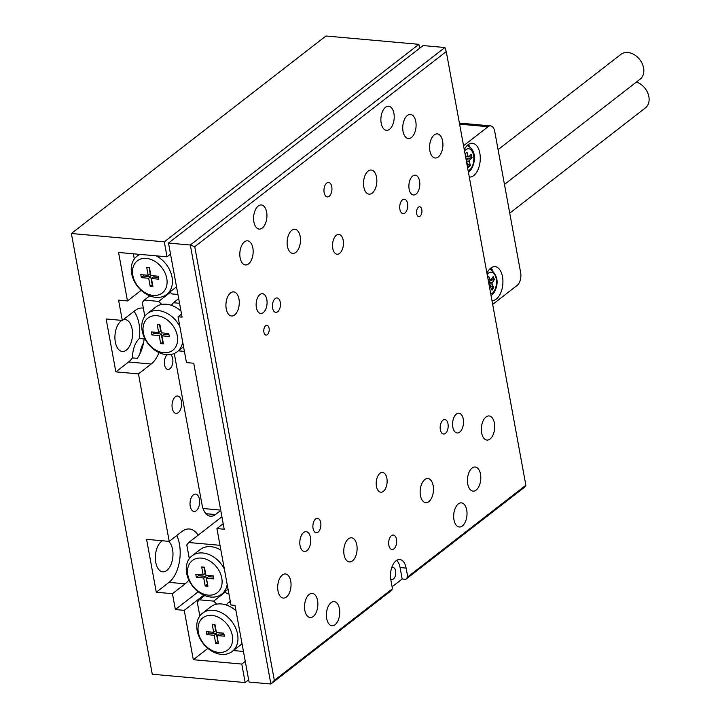 <?xml version="1.0" encoding="UTF-8"?>
<svg xmlns="http://www.w3.org/2000/svg" width="720" height="720" viewBox="0 0 720 720"><rect width="100%" height="100%" fill="white"/><g stroke="black" fill="none" stroke-linecap="round" stroke-linejoin="round"><path stroke-width="1.08" d="M170.64 354.537A7.749 4.23 -84.9 0 1 172.881 361.548A7.749 4.23 -84.9 0 1 169.92 368.766A7.749 4.23 -84.9 0 1 167.931 369.432A7.749 4.23 -84.9 0 1 164.367 363.204A7.749 4.23 -84.9 0 1 167.256 354.717M122.922 319.941A15.984 8.73 -84.9 0 1 125.145 319.626A15.984 8.73 -84.9 0 1 132.507 332.595A15.984 8.73 -84.9 0 1 126.387 350.091A15.984 8.73 -84.9 0 1 122.292 351.468A15.984 8.73 -84.9 0 1 114.93 338.499A15.984 8.73 -84.9 0 1 121.05 321.003A15.984 8.73 -84.9 0 1 121.95 320.4M168.597 541.323A15.984 8.73 -84.9 0 1 172.926 555.849A15.984 8.73 -84.9 0 1 166.833 570.456A15.984 8.73 -84.9 0 1 162.738 571.833A15.984 8.73 -84.9 0 1 155.376 558.864A15.984 8.73 -84.9 0 1 161.496 541.368A15.984 8.73 -84.9 0 1 162.396 540.765M141.147 290.331L127.467 300.951L118.575 300.15L122.301 320.427L135.027 310.554A29.061 15.876 95.1 0 1 142.47 308.052A29.061 15.876 95.1 0 1 143.334 308.169M122.301 320.427L106.137 318.978L115.848 371.871L138.465 373.896L169.209 541.377L181.935 531.495A29.061 15.876 -84.9 0 1 189.378 529.002A29.061 15.876 -84.9 0 1 198.108 535.239M220.752 510.453L215.469 514.548A19.377 10.584 -84.9 0 1 210.501 516.213A19.377 10.584 -84.9 0 1 202.05 504.819L174.276 353.484M159.012 352.602A29.061 15.876 -84.9 0 1 151.2 364.023L138.465 373.896M188.838 580.014A29.061 15.876 -84.9 0 1 185.175 583.812L172.449 593.685L175.365 609.552L184.248 610.344L193.311 659.709L207.891 648.396M172.449 593.685L156.285 592.236L169.02 582.363A29.061 15.876 95.1 0 0 176.751 535.518M115.848 371.871L128.574 361.989A29.061 15.876 95.1 0 0 132.444 357.912L137.223 358.335A29.061 15.876 95.1 0 0 144.153 338.967L139.374 338.535A29.061 15.876 95.1 0 0 134.001 311.346M419.589 48.267L418.869 44.325L325.944 36L71.379 233.505L152.262 674.235L245.187 682.56L241.785 664.056L193.311 659.709M132.444 357.912A19.377 10.584 -84.9 0 1 139.374 338.535M248.661 679.869L245.187 682.56M170.523 254.115L167.049 256.815L118.566 252.468L127.467 300.951M203.823 595.161L184.248 610.344M156.285 592.236L146.583 539.343L169.209 541.377M167.049 256.815L164.295 241.83L71.379 233.505M418.869 44.325L164.295 241.83M245.268 661.356L241.785 664.056M175.365 609.552L198.243 591.795M344.07 554.796A12.105 6.615 95.1 0 0 349.353 561.924A12.105 6.615 95.1 0 0 356.796 544.923A12.105 6.615 95.1 0 0 351.513 537.804A12.105 6.615 95.1 0 0 344.07 554.796M287.442 246.285A12.105 6.615 95.1 0 0 292.725 253.404A12.105 6.615 95.1 0 0 300.177 236.412A12.105 6.615 95.1 0 0 294.894 229.284A12.105 6.615 95.1 0 0 287.442 246.285M363.816 187.038A12.105 6.615 95.1 0 0 369.099 194.157A12.105 6.615 95.1 0 0 376.542 177.156A12.105 6.615 95.1 0 0 371.259 170.037A12.105 6.615 95.1 0 0 363.816 187.038M420.444 495.549A12.105 6.615 95.1 0 0 425.727 502.668A12.105 6.615 95.1 0 0 433.17 485.676A12.105 6.615 95.1 0 0 427.887 478.557A12.105 6.615 95.1 0 0 420.444 495.549M313.065 528.498A7.263 3.969 95.1 0 0 316.242 532.773A7.263 3.969 95.1 0 0 320.706 522.576A7.263 3.969 95.1 0 0 317.538 518.301A7.263 3.969 95.1 0 0 313.065 528.498M399.906 209.385A7.263 3.969 95.1 0 0 403.083 213.66A7.263 3.969 95.1 0 0 407.547 203.454A7.263 3.969 95.1 0 0 404.379 199.188A7.263 3.969 95.1 0 0 399.906 209.385M440.352 429.75A7.263 3.969 95.1 0 0 443.52 434.025A7.263 3.969 95.1 0 0 447.993 423.828A7.263 3.969 95.1 0 0 444.825 419.553A7.263 3.969 95.1 0 0 440.352 429.75M272.619 308.133A7.263 3.969 95.1 0 0 275.796 312.408A7.263 3.969 95.1 0 0 280.26 302.211A7.263 3.969 95.1 0 0 277.092 297.936A7.263 3.969 95.1 0 0 272.619 308.133M388.845 545.238A7.263 3.969 95.1 0 0 392.013 549.513A7.263 3.969 95.1 0 0 396.477 539.316A7.263 3.969 95.1 0 0 393.309 535.041A7.263 3.969 95.1 0 0 388.845 545.238M324.135 192.645A7.263 3.969 95.1 0 0 327.303 196.92A7.263 3.969 95.1 0 0 331.767 186.723A7.263 3.969 95.1 0 0 328.599 182.448A7.263 3.969 95.1 0 0 324.135 192.645M381.186 123.21A12.105 6.615 95.1 0 0 386.469 130.329A12.105 6.615 95.1 0 0 393.912 113.337A12.105 6.615 95.1 0 0 388.629 106.218A12.105 6.615 95.1 0 0 381.186 123.21M253.899 221.958A12.105 6.615 95.1 0 0 259.182 229.086A12.105 6.615 95.1 0 0 266.625 212.085A12.105 6.615 95.1 0 0 261.342 204.966A12.105 6.615 95.1 0 0 253.899 221.958M453.987 519.876A12.105 6.615 95.1 0 0 459.27 526.995A12.105 6.615 95.1 0 0 466.713 509.994A12.105 6.615 95.1 0 0 461.43 502.875A12.105 6.615 95.1 0 0 453.987 519.876M326.7 618.624A12.105 6.615 95.1 0 0 331.983 625.743A12.105 6.615 95.1 0 0 339.426 608.751A12.105 6.615 95.1 0 0 334.143 601.623A12.105 6.615 95.1 0 0 326.7 618.624M304.839 610.416A12.105 6.615 95.1 0 0 310.122 617.535A12.105 6.615 95.1 0 0 317.565 600.534A12.105 6.615 95.1 0 0 312.282 593.415A12.105 6.615 95.1 0 0 304.839 610.416M240.12 257.823A12.105 6.615 95.1 0 0 245.403 264.942A12.105 6.615 95.1 0 0 252.855 247.95A12.105 6.615 95.1 0 0 247.572 240.831A12.105 6.615 95.1 0 0 240.12 257.823M403.047 131.427A12.105 6.615 95.1 0 0 408.33 138.546A12.105 6.615 95.1 0 0 415.782 121.545A12.105 6.615 95.1 0 0 410.49 114.426A12.105 6.615 95.1 0 0 403.047 131.427M467.757 484.011A12.105 6.615 95.1 0 0 473.049 491.13A12.105 6.615 95.1 0 0 480.492 474.138A12.105 6.615 95.1 0 0 475.209 467.01A12.105 6.615 95.1 0 0 467.757 484.011M481.653 432.954A12.105 6.615 95.1 0 0 486.936 440.073A12.105 6.615 95.1 0 0 494.388 423.081A12.105 6.615 95.1 0 0 489.105 415.953A12.105 6.615 95.1 0 0 481.653 432.954M429.885 150.885A12.105 6.615 95.1 0 0 435.168 158.004A12.105 6.615 95.1 0 0 442.611 141.003A12.105 6.615 95.1 0 0 437.328 133.884A12.105 6.615 95.1 0 0 429.885 150.885M278.001 590.958A12.105 6.615 95.1 0 0 283.284 598.077A12.105 6.615 95.1 0 0 290.727 581.076A12.105 6.615 95.1 0 0 285.444 573.957A12.105 6.615 95.1 0 0 278.001 590.958M226.233 308.88A12.105 6.615 95.1 0 0 231.516 316.008A12.105 6.615 95.1 0 0 238.959 299.007A12.105 6.615 95.1 0 0 233.676 291.888A12.105 6.615 95.1 0 0 226.233 308.88M269.082 328.203A4.923 2.691 -84.9 0 1 266.058 335.106A4.923 2.691 -84.9 0 1 263.907 332.217A4.923 2.691 -84.9 0 1 266.931 325.305A4.923 2.691 -84.9 0 1 269.082 328.203M421.821 209.7A4.923 2.691 -84.9 0 1 418.797 216.612A4.923 2.691 -84.9 0 1 416.655 213.714A4.923 2.691 -84.9 0 1 419.679 206.802A4.923 2.691 -84.9 0 1 421.821 209.7M463.248 419.031A9.927 5.427 -84.9 0 1 457.146 432.972A9.927 5.427 -84.9 0 1 452.817 427.131A9.927 5.427 -84.9 0 1 458.919 413.199A9.927 5.427 -84.9 0 1 463.248 419.031M386.883 478.287A9.927 5.427 -84.9 0 1 380.772 492.219A9.927 5.427 -84.9 0 1 376.443 486.387A9.927 5.427 -84.9 0 1 382.545 472.446A9.927 5.427 -84.9 0 1 386.883 478.287M419.571 181.035A9.927 5.427 -84.9 0 1 413.469 194.976A9.927 5.427 -84.9 0 1 409.131 189.135A9.927 5.427 -84.9 0 1 415.242 175.194A9.927 5.427 -84.9 0 1 419.571 181.035M343.197 240.291A9.927 5.427 -84.9 0 1 337.095 254.223A9.927 5.427 -84.9 0 1 332.766 248.382A9.927 5.427 -84.9 0 1 338.868 234.45A9.927 5.427 -84.9 0 1 343.197 240.291M266.832 299.538A9.927 5.427 -84.9 0 1 260.721 313.479A9.927 5.427 -84.9 0 1 256.392 307.638A9.927 5.427 -84.9 0 1 262.494 293.697A9.927 5.427 -84.9 0 1 266.832 299.538M310.509 537.534A9.927 5.427 -84.9 0 1 304.407 551.475A9.927 5.427 -84.9 0 1 300.069 545.634A9.927 5.427 -84.9 0 1 306.18 531.693A9.927 5.427 -84.9 0 1 310.509 537.534M391.698 567.765A6.057 3.312 -84.9 0 1 392.967 567.432A6.057 3.312 -84.9 0 1 395.613 570.996A6.057 3.312 -84.9 0 1 391.887 579.492A6.057 3.312 -84.9 0 1 390.69 578.943M525.861 485.253L525.456 486.495L405.801 579.321L407.745 576.9L525.861 485.253L446.265 51.57L194.751 246.708L274.347 680.391L392.463 588.744L390.528 591.174L270.882 684L249.066 682.047L234.99 605.358L230.949 604.998L216.927 528.57L223.182 523.71M407.745 576.9L406.125 568.08A14.526 7.938 95.1 0 0 399.78 559.539A14.526 7.938 95.1 0 0 390.852 579.933L392.463 588.744M216.927 528.57L224.199 529.227L193.734 363.24L186.462 362.592L178.047 316.755L182.088 317.115L168.498 243.072L190.314 245.025L444.888 47.529L423.072 45.567L168.498 243.072M181.53 314.055L178.047 316.755M392.112 586.8L402.165 578.997L405.801 579.321M274.347 680.391L270.882 684L190.314 245.025L194.751 246.708M402.165 578.997L400.068 567.54A14.526 7.938 95.1 0 0 396.657 560.367M446.265 51.57L444.888 47.529M156.915 315.693A20.34 15.183 -127.8 0 0 143.352 332.685A20.34 15.183 -127.8 0 0 163.71 352.71A20.34 15.183 -127.8 0 0 177.282 335.727A20.34 15.183 -127.8 0 0 156.915 315.693M182.691 342.045A24.219 18.081 52.2 0 1 177.201 351.756A24.219 18.081 52.2 0 1 166.401 354.663A24.219 18.081 52.2 0 1 144.288 337.482A24.219 18.081 52.2 0 1 147.51 313.488A24.219 18.081 52.2 0 1 158.31 310.59A24.219 18.081 52.2 0 1 179.856 326.592M147.51 313.488L155.655 307.17A24.219 18.081 52.2 0 1 161.784 304.461A24.219 18.081 52.2 0 1 166.455 304.263A24.219 18.081 52.2 0 1 171.36 305.325A24.219 18.081 52.2 0 1 180.99 311.112M161.415 332.829L168.768 333.486L169.317 336.483L161.964 335.826L163.44 343.845L160.686 343.602L159.219 335.574L151.866 334.917L151.317 331.92L158.67 332.577L157.194 324.558L159.939 324.81L161.415 332.829M149.733 295.839L144.234 300.105L158.661 301.401L170.28 292.392M184.401 351.387L178.362 350.847M144.819 316.278L142.299 302.535L144.234 300.105M178.695 298.647L173.439 302.724L179.55 303.273M173.439 302.724L171.36 305.325M161.784 304.461L158.661 301.401M168.993 334.692L163.998 334.242L161.964 335.826M163.107 342.054L160.686 343.602M162.729 342.018L161.253 333.999L159.219 335.574M161.253 333.999L153.9 333.342L151.866 334.917M153.9 333.342L153.684 332.136M159.561 324.774L160.704 331.002L158.67 332.577M201.411 558.099A20.34 15.183 -127.8 0 0 187.839 575.082A20.34 15.183 -127.8 0 0 208.206 595.116A20.34 15.183 -127.8 0 0 221.778 578.124A20.34 15.183 -127.8 0 0 201.411 558.099M227.178 584.451A24.219 18.081 52.2 0 1 221.688 594.162A24.219 18.081 52.2 0 1 210.888 597.06A24.219 18.081 52.2 0 1 188.775 579.888A24.219 18.081 52.2 0 1 191.997 555.894A24.219 18.081 52.2 0 1 202.797 552.987A24.219 18.081 52.2 0 1 224.343 568.998M220.869 550.08A24.219 18.081 -127.8 0 0 210.942 546.669A24.219 18.081 -127.8 0 0 200.142 549.576L191.997 555.894M219.996 545.31L188.721 542.511L186.786 544.941L189.306 558.675M221.913 516.762L188.721 542.511M224.874 591.687L226.827 593.613L228.897 593.793M213.804 578.889L213.255 575.892L205.902 575.235L204.435 567.207L201.681 566.964L203.157 574.983L195.804 574.326L196.353 577.323L203.706 577.98L205.182 586.008L207.927 586.251L206.451 578.232L213.804 578.889M206.451 578.232L208.494 576.648L213.48 577.098M198.171 574.542L198.387 575.739L205.74 576.405L207.594 584.46M207.216 584.424L205.182 586.008M205.74 576.405L203.706 577.98M198.387 575.739L196.353 577.323M204.048 567.18L205.191 573.408L203.157 574.983M218.718 652.41A20.34 15.183 -127.8 0 0 232.29 635.427A20.34 15.183 -127.8 0 0 211.923 615.393A20.34 15.183 -127.8 0 0 198.351 632.385A20.34 15.183 -127.8 0 0 218.718 652.41M213.318 610.29A24.219 18.081 52.2 0 1 235.431 627.462A24.219 18.081 52.2 0 1 232.2 651.456A24.219 18.081 52.2 0 1 221.4 654.363A24.219 18.081 52.2 0 1 199.287 637.182A24.219 18.081 52.2 0 1 202.518 613.188A24.219 18.081 52.2 0 1 213.318 610.29M232.2 651.456L240.345 645.138A24.219 18.081 -127.8 0 0 242.01 643.608M235.989 610.812A24.219 18.081 -127.8 0 0 226.368 605.025A24.219 18.081 -127.8 0 0 221.463 603.963A24.219 18.081 -127.8 0 0 216.783 604.161A24.219 18.081 -127.8 0 0 210.663 606.87L202.518 613.188M230.508 602.613L228.447 602.424L230.22 601.038M233.37 650.547L243.45 651.456M204.732 595.548L199.242 599.805L197.298 602.235L199.827 615.978M225.279 592.092L213.669 601.101L199.242 599.805M226.368 605.025L228.447 602.424M213.669 601.101L216.783 604.161M206.316 631.62L206.874 634.617L214.227 635.274L215.694 643.302L218.439 643.545L216.972 635.526L224.325 636.183L223.776 633.186L216.423 632.529L214.947 624.51L212.202 624.258L213.669 632.277L206.316 631.62M208.683 631.836L208.908 633.042L206.874 634.617M214.569 624.474L215.712 630.702L213.669 632.277M216.972 635.526L219.006 633.942L223.992 634.392M208.908 633.042L216.261 633.699L218.115 641.754M217.728 641.718L215.694 643.302M216.261 633.699L214.227 635.274M153.198 295.416A20.34 15.183 -127.8 0 0 166.77 278.424A20.34 15.183 -127.8 0 0 146.403 258.399A20.34 15.183 -127.8 0 0 132.831 275.382A20.34 15.183 -127.8 0 0 153.198 295.416M156.186 255.843A24.219 18.081 52.2 0 1 171.54 274.968A24.219 18.081 52.2 0 1 166.68 294.462A24.219 18.081 52.2 0 1 155.88 297.36A24.219 18.081 52.2 0 1 133.767 280.188A24.219 18.081 52.2 0 1 136.998 256.194A24.219 18.081 52.2 0 1 140.076 254.394M176.49 286.614A24.219 18.081 52.2 0 1 174.825 288.144L166.68 294.462M148.698 278.28L141.345 277.623L140.796 274.626L148.149 275.283L146.682 267.264L149.427 267.507L150.903 275.535L158.256 276.192L158.805 279.189L151.452 278.532L152.919 286.551L150.174 286.308L148.698 278.28L150.741 276.705L143.388 276.039L141.345 277.623M177.93 294.453L171.819 293.913L169.866 291.987M134.298 258.975L133.353 253.791M143.388 276.039L143.163 274.842M149.049 267.48L150.192 273.708L148.149 275.283M158.472 277.398L153.486 276.948L151.452 278.532M152.595 284.76L150.174 286.308M152.208 284.724L150.741 276.705M143.55 342.819A19.44 10.62 95.1 0 0 139.914 353.853M203.013 508.509L220.689 510.093M192.663 495.504A8.721 4.761 95.1 0 0 190.53 507.537A8.721 4.761 95.1 0 0 196.992 510.048A8.721 4.761 95.1 0 0 197.334 509.634A8.721 4.761 95.1 0 0 198.513 496.476A8.721 4.761 95.1 0 0 192.663 495.504M172.521 401.751A8.721 4.761 95.1 0 0 173.583 411.75A8.721 4.761 95.1 0 0 179.334 411.57A8.721 4.761 95.1 0 0 181.134 407.673A8.721 4.761 95.1 0 0 180.513 398.412A8.721 4.761 95.1 0 0 172.521 401.751M491.94 300.42A16.947 9.261 95.1 0 0 492.066 300.438A16.947 9.261 95.1 0 0 502.488 276.642A16.947 9.261 95.1 0 0 495.09 266.67A16.947 9.261 95.1 0 0 486.927 273.114M492.579 270.405A16.947 9.261 95.1 0 0 490.896 268.011M469.287 177.021A16.947 9.261 95.1 0 0 469.413 177.03A16.947 9.261 95.1 0 0 479.835 153.234A16.947 9.261 95.1 0 0 472.437 143.262A16.947 9.261 95.1 0 0 464.274 149.706M469.926 146.997A16.947 9.261 95.1 0 0 468.252 144.603M463.545 145.728L488.061 126.72L459.594 124.164M492.669 304.398L517.176 285.381A9.684 5.292 95.1 0 0 520.65 272.619L494.766 131.58A9.684 5.292 95.1 0 0 490.545 125.883A9.684 5.292 95.1 0 0 488.061 126.72M466.686 162.819L466.947 162.846A0.972 0.531 95.1 0 1 467.343 163.332L468.405 167.526L470.367 165.609L469.314 161.415L466.38 161.154M470.565 154.962L471.24 157.626L466.029 159.255A0.972 0.531 95.1 0 0 466.083 158.301L465.246 154.962M465.543 156.159L468.045 156.384L466.992 152.19L465.075 154.062M468.045 156.384A0.972 0.531 95.1 0 0 468.747 156.744L471.204 154.341L472.041 157.698L469.593 160.092A0.972 0.531 95.1 0 0 469.314 161.415M471.24 157.626L472.041 157.698M467.424 163.62L470.367 165.609M469.557 165.537L468.225 166.833M489.357 286.326L490.095 286.398A0.972 0.531 95.1 0 1 490.437 286.704L492.021 290.232L493.74 287.604L492.156 284.067L488.88 283.779M490.095 286.398A0.972 0.531 95.1 0 0 489.69 286.65L489.411 286.623M488.124 279.639L490.257 279.828L488.664 276.291L487.764 277.668M490.257 279.828A0.972 0.531 95.1 0 0 491.004 279.873L493.146 276.588L494.415 279.414L492.273 282.699A0.972 0.531 95.1 0 0 492.156 284.067M492.687 277.29L493.614 279.342L494.415 279.414M493.614 279.342L488.511 281.754M489.087 284.859L493.74 287.604M492.939 287.532L491.679 289.458M636.507 81.981A15.696 11.718 52.2 0 1 648.621 95.571A15.696 11.718 52.2 0 1 645.399 107.919L509.742 213.165M498.087 149.661L620.883 54.387A15.696 11.718 52.2 0 1 633.744 54.387A15.696 11.718 52.2 0 1 643.347 66.834A15.696 11.718 52.2 0 1 640.125 79.182L504.468 184.428M169.02 582.363L185.175 583.812M205.911 513.693L215.469 514.548M128.574 361.989L151.2 364.023M400.068 567.54L406.125 568.08M464.526 151.056A11.142 6.084 -84.9 0 1 465.273 150.21A11.142 6.084 -84.9 0 1 473.337 154.341A11.142 6.084 -84.9 0 1 470.124 169.497A11.142 6.084 -84.9 0 1 468.144 170.775M466.965 145.746A13.986 7.641 -84.9 0 1 468 145.962C477.864 151.407 474.759 165.618 469.728 171.36L468.441 172.413M466.128 159.786L469.593 160.092M487.179 274.464A11.142 6.084 -84.9 0 1 495.45 276.084A11.142 6.084 -84.9 0 1 493.992 291.393A11.142 6.084 -84.9 0 1 490.797 294.174M489.618 269.154A13.986 7.641 -84.9 0 1 490.644 269.37C497.943 275.607 499.059 283.401 494.001 292.77L491.094 295.821M488.628 282.375L492.273 282.699M177.201 351.756L183.564 346.815M221.688 594.162L228.051 589.221M136.998 256.194L139.392 254.331M459.396 123.093L490.545 125.883M467.055 145.656L468 145.962M465.66 156.618L468.45 156.87M489.699 269.064L490.644 269.37M488.178 279.918L490.599 280.134"/></g></svg>
